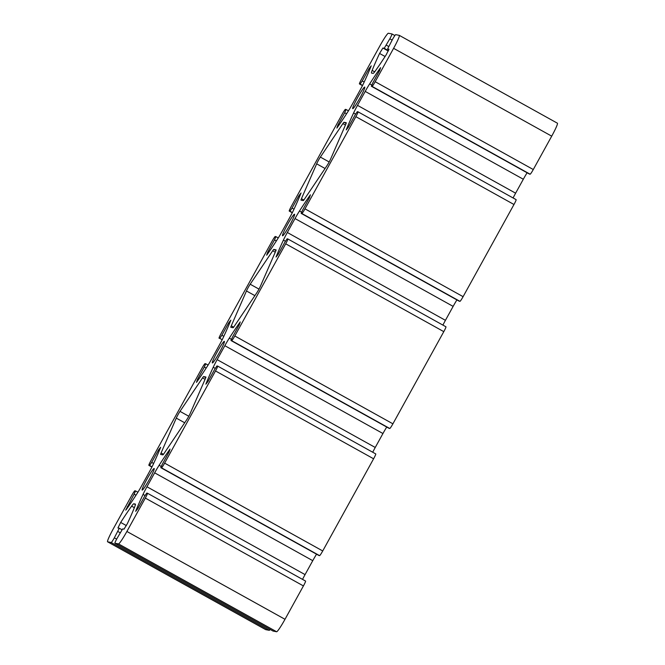 <?xml version="1.0" encoding="UTF-8"?>
<svg xmlns="http://www.w3.org/2000/svg" width="665" height="665" viewBox="0 0 665 665"><rect width="100%" height="100%" fill="white"/><g stroke="black" fill="none" stroke-linecap="round" stroke-linejoin="round"><path stroke-width="1" d="M142.202 490.105A12.352 1.122 -60.9 0 0 149.234 479.681A12.352 1.122 -60.9 0 0 154.164 468.501A12.352 1.122 -60.9 0 0 154.13 468.484A12.352 1.122 -60.9 0 0 147.098 478.908A12.352 1.122 -60.9 0 0 142.169 490.088A12.352 1.122 -60.9 0 0 142.202 490.105M212.384 362.957A12.352 1.122 -60.9 0 0 219.425 352.533A12.352 1.122 -60.9 0 0 224.354 341.361A12.352 1.122 -60.9 0 0 224.321 341.344A12.352 1.122 -60.9 0 0 217.289 351.768A12.352 1.122 -60.9 0 0 212.359 362.949A12.352 1.122 -60.9 0 0 212.384 362.957M282.575 235.817A12.352 1.122 -60.9 0 0 289.608 225.393A12.352 1.122 -60.9 0 0 294.537 214.213A12.352 1.122 -60.9 0 0 294.504 214.205A12.352 1.122 -60.9 0 0 287.471 224.629A12.352 1.122 -60.9 0 0 282.542 235.809A12.352 1.122 -60.9 0 0 282.575 235.817M352.758 108.678A12.352 1.122 -60.9 0 0 359.79 98.254A12.352 1.122 -60.9 0 0 364.719 87.073A12.352 1.122 -60.9 0 0 364.694 87.065A12.352 1.122 -60.9 0 0 357.662 97.489A12.352 1.122 -60.9 0 0 352.724 108.669A12.352 1.122 -60.9 0 0 352.758 108.678M125.718 510.138L134.122 494.17L135.552 490.928L134.862 490.795A5.445 0.49 -60.9 0 0 131.72 495.467L113.291 528.841A14.53 1.313 -60.9 0 0 107.597 541.8A14.53 1.313 -60.9 0 0 107.639 541.817L111.205 542.507A5.445 0.49 -60.9 0 0 114.347 537.835L119.284 528.234L117.929 527.977L120.673 522.432A90.806 8.229 119.1 0 1 131.628 506.14A14.53 1.313 119.1 0 1 133.823 503.787L135.319 504.07A14.53 1.313 119.1 0 1 135.352 504.087A14.53 1.313 119.1 0 1 134.737 506.738A90.806 8.229 119.1 0 1 127.331 523.712L124.006 529.149L122.668 528.891L117.065 538.359A5.445 0.49 -60.9 0 0 114.929 543.222A5.445 0.49 -60.9 0 0 114.945 543.23L118.511 543.912A14.53 1.313 -60.9 0 0 126.89 531.46L145.319 498.085A5.445 0.49 -60.9 0 0 147.455 493.231A5.445 0.49 -60.9 0 0 147.439 493.222L146.757 493.089L144.662 496.206L137.796 508.65L135.677 511.31A90.806 8.229 119.1 0 1 143.033 494.411A14.53 1.313 119.1 0 1 146.957 486.772L154.654 472.832A14.53 1.313 119.1 0 1 159.11 465.292A90.806 8.229 119.1 0 1 170.024 449.083L169.085 451.967L162.21 464.419L160.789 467.661L161.479 467.794A5.445 0.49 -60.9 0 0 164.621 463.123L215.502 370.945A5.445 0.49 -60.9 0 0 217.638 366.082A5.445 0.49 -60.9 0 0 217.621 366.082L216.948 365.95L214.853 369.067L207.979 381.51L205.859 384.171A90.806 8.229 119.1 0 1 213.224 367.271A14.53 1.313 119.1 0 1 217.139 359.632L224.837 345.692A14.53 1.313 119.1 0 1 229.292 338.153A90.806 8.229 119.1 0 1 240.215 321.943L239.267 324.828L232.401 337.28L230.971 340.522L231.661 340.655A5.445 0.49 -60.9 0 0 234.803 335.983L285.692 243.806A5.445 0.49 -60.9 0 0 287.829 238.943A5.445 0.49 -60.9 0 0 287.812 238.943L287.13 238.81L285.036 241.919L278.161 254.371L276.05 257.031A90.806 8.229 119.1 0 1 283.406 240.132A14.53 1.313 119.1 0 1 287.33 232.492L295.019 218.552A14.53 1.313 119.1 0 1 299.483 211.013A90.806 8.229 119.1 0 1 310.397 194.803L309.458 197.688L302.583 210.14L301.162 213.374L301.852 213.515A5.445 0.49 -60.9 0 0 304.994 208.843L355.875 116.666A5.445 0.49 -60.9 0 0 358.011 111.803A5.445 0.49 -60.9 0 0 357.994 111.795L357.313 111.67L355.218 114.779L348.352 127.231L346.232 129.891A90.806 8.229 119.1 0 1 353.589 112.992A14.53 1.313 119.1 0 1 357.512 105.353L365.21 91.404A14.53 1.313 119.1 0 1 369.665 83.873A90.806 8.229 119.1 0 1 380.588 67.664L379.64 70.548L372.766 82.992L371.344 86.234L372.034 86.367A5.445 0.49 -60.9 0 0 375.176 81.704L393.597 48.329A14.53 1.313 -60.9 0 0 399.299 35.361A14.53 1.313 -60.9 0 0 399.258 35.353L395.692 34.663A5.445 0.49 -60.9 0 0 392.55 39.326L387.612 48.927L388.967 49.193L386.224 54.738A90.806 8.229 119.1 0 1 375.268 71.022A14.53 1.313 119.1 0 1 373.073 73.383L371.577 73.092A14.53 1.313 119.1 0 1 371.544 73.084A14.53 1.313 119.1 0 1 372.151 70.424A90.806 8.229 119.1 0 1 379.565 53.449L382.89 48.021L384.22 48.279L389.823 38.803A5.445 0.49 -60.9 0 0 391.959 33.94A5.445 0.49 -60.9 0 0 391.951 33.94L388.377 33.25A14.53 1.313 -60.9 0 0 379.998 45.702L361.577 79.077A5.445 0.49 -60.9 0 0 359.441 83.94A5.445 0.49 -60.9 0 0 359.457 83.94L360.131 84.073L362.226 80.964L369.1 68.512L371.22 65.852A90.806 8.229 119.1 0 1 363.863 82.751A14.53 1.313 119.1 0 1 359.94 90.39L352.242 104.33A14.53 1.313 119.1 0 1 347.787 111.87A90.806 8.229 119.1 0 1 336.864 128.079L337.812 125.195L344.686 112.742L346.108 109.509L345.418 109.368A5.445 0.49 -60.9 0 0 342.276 114.039L291.395 206.217A5.445 0.49 -60.9 0 0 289.258 211.079A5.445 0.49 -60.9 0 0 289.267 211.088L289.948 211.212L292.043 208.103L298.918 195.651L301.037 192.991A90.806 8.229 119.1 0 1 293.672 209.891A14.53 1.313 119.1 0 1 289.757 217.53L282.06 231.478A14.53 1.313 119.1 0 1 277.596 239.009A90.806 8.229 119.1 0 1 266.682 255.219L267.629 252.334L274.495 239.89L275.917 236.649L275.235 236.516A5.445 0.49 -60.9 0 0 272.093 241.179L221.204 333.356A5.445 0.49 -60.9 0 0 219.068 338.219A5.445 0.49 -60.9 0 0 219.084 338.227L219.766 338.36L221.861 335.243L228.727 322.799L230.846 320.139A90.806 8.229 119.1 0 1 223.49 337.03A14.53 1.313 119.1 0 1 219.566 344.678L211.869 358.618A14.53 1.313 119.1 0 1 207.414 366.149A90.806 8.229 119.1 0 1 196.499 382.367L197.439 379.474L204.313 367.03L205.734 363.788L205.044 363.655A5.445 0.49 -60.9 0 0 201.902 368.327L151.022 460.504A5.445 0.49 -60.9 0 0 148.885 465.359A5.445 0.49 -60.9 0 0 148.894 465.367L149.575 465.5L151.67 462.383L158.544 449.939L160.664 447.279A90.806 8.229 119.1 0 1 153.299 464.178A14.53 1.313 119.1 0 1 149.384 471.818L141.687 485.758A14.53 1.313 119.1 0 1 137.231 493.297A90.806 8.229 119.1 0 1 126.308 509.506L125.718 510.138M316.656 163.823L301.445 198.702A5.445 0.49 -60.9 0 0 301.021 200.157L303.24 200.589A5.445 0.49 -60.9 0 0 304.371 199.267L326.889 165.801A5.445 0.49 -60.9 0 0 330.613 159.06L345.817 124.18A5.445 0.49 -60.9 0 0 346.249 122.726A5.445 0.49 -60.9 0 0 346.232 122.717L344.021 122.294A5.445 0.49 -60.9 0 0 342.891 123.615L320.372 157.081A5.445 0.49 -60.9 0 0 316.656 163.823L325.069 168.503M246.466 290.962L231.262 325.842A5.445 0.49 -60.9 0 0 230.838 327.305L233.058 327.729A5.445 0.49 -60.9 0 0 234.188 326.407L256.707 292.941A5.445 0.49 -60.9 0 0 260.431 286.199L275.634 251.328A5.445 0.49 -60.9 0 0 276.058 249.865L273.839 249.433A5.445 0.49 -60.9 0 0 272.708 250.763L250.19 284.221A5.445 0.49 -60.9 0 0 246.466 290.962L254.886 295.642M176.283 418.11L161.071 452.981A5.445 0.49 -60.9 0 0 160.647 454.444A5.445 0.49 -60.9 0 0 160.664 454.444L162.867 454.877A5.445 0.49 -60.9 0 0 164.006 453.547L186.516 420.081A5.445 0.49 -60.9 0 0 190.24 413.339L205.452 378.468A5.445 0.49 -60.9 0 0 205.876 377.005L203.648 376.573A5.445 0.49 -60.9 0 0 202.517 377.903L180.007 411.361A5.445 0.49 -60.9 0 0 176.283 418.11L184.704 422.782M529.44 174.064L530.138 174.205A5.445 0.49 -60.9 0 0 533.28 169.533L551.709 136.159A14.53 1.313 -60.9 0 0 557.403 123.2A14.53 1.313 -60.9 0 0 557.361 123.183M529.448 174.072L371.353 86.242L529.448 174.072M513.089 197.962A14.53 1.313 119.1 0 1 515.616 193.183L523.313 179.242A14.53 1.313 119.1 0 1 527.104 172.767M459.266 301.212L301.162 213.374L459.956 301.345A5.445 0.49 -60.9 0 0 463.098 296.673L513.979 204.496A5.445 0.49 -60.9 0 0 516.115 199.641A5.445 0.49 -60.9 0 0 516.106 199.633L358.019 111.811L516.115 199.641M442.907 325.102A14.53 1.313 119.1 0 1 445.434 320.322L453.131 306.382A14.53 1.313 119.1 0 1 456.913 299.907M389.091 428.36L230.979 340.522L389.765 428.484A5.445 0.49 -60.9 0 0 392.907 423.821L443.796 331.644A5.445 0.49 -60.9 0 0 445.932 326.781A5.445 0.49 -60.9 0 0 445.916 326.773L287.837 238.951L445.932 326.781M372.724 452.242A14.53 1.313 119.1 0 1 375.243 447.47L382.94 433.522A14.53 1.313 119.1 0 1 386.731 427.046M318.884 555.491L319.582 555.632A5.445 0.49 -60.9 0 0 322.725 550.961L373.605 458.784A5.445 0.49 -60.9 0 0 375.742 453.921A5.445 0.49 -60.9 0 0 375.733 453.912L217.654 366.099M318.892 555.491L160.797 467.661L318.892 555.491M302.533 579.381A14.53 1.313 119.1 0 1 305.06 574.61L312.758 560.67A14.53 1.313 119.1 0 1 316.548 554.186M114.929 543.222L273.041 631.06A5.445 0.49 -60.9 0 0 273.041 631.06A5.445 0.49 -60.9 0 0 273.049 631.06L276.623 631.75A14.53 1.313 -60.9 0 0 285.002 619.298L303.423 585.923A5.445 0.49 -60.9 0 0 305.559 581.06A5.445 0.49 -60.9 0 0 305.543 581.06L147.464 493.239L305.559 581.06M265.676 629.614A14.53 1.313 -60.9 0 0 265.701 629.639A14.53 1.313 -60.9 0 0 265.742 629.647L269.308 630.337A5.445 0.49 -60.9 0 0 270.14 629.447M127.256 506.622L128.046 507.054M197.439 379.474L198.228 379.915M267.629 252.334L268.419 252.775M337.812 125.195L338.601 125.635M135.56 490.936L137.896 492.233L135.552 490.928M134.122 494.17L135.993 495.209M107.639 541.817L265.742 629.647M111.205 542.507L269.308 630.337M114.347 537.835L116.658 539.115M117.855 531.476L120.157 532.756M119.284 528.243L121.953 529.722L119.284 528.234M120.673 522.432L126.367 525.599M131.628 506.14L134.372 507.669M133.823 503.787L135.411 504.669M114.945 543.23L273.049 631.06M118.511 543.912L276.623 631.75M126.89 531.46L285.002 619.298M145.319 498.085L303.423 585.923M143.033 494.411L145.045 495.533M146.957 486.772L305.06 574.61M154.654 472.832L312.758 560.67M159.11 465.292L161.179 466.448M161.479 467.794L319.582 555.632M164.621 463.123L322.725 550.961M215.502 370.945L373.605 458.784M213.224 367.271L215.227 368.385M217.139 359.632L375.243 447.47M224.837 345.692L382.94 433.522M229.292 338.153L231.362 339.308M231.661 340.655L389.765 428.484M234.803 335.983L392.907 423.821M285.692 243.806L443.796 331.644M283.406 240.132L285.418 241.245M287.33 232.492L445.434 320.322M295.019 218.552L453.131 306.382M299.483 211.013L301.553 212.16M301.852 213.515L459.956 301.345M304.994 208.843L463.098 296.673M355.875 116.666L513.979 204.496M353.589 112.992L355.6 114.106M357.512 105.353L515.616 193.183M365.21 91.404L523.313 179.242M369.665 83.873L371.735 85.02M372.034 86.367L530.138 174.205M375.176 81.704L533.28 169.533M393.597 48.329L551.709 136.159M387.62 48.927L388.9 49.642L387.612 48.927M372.151 70.424L374.678 71.828M379.565 53.449L385.077 56.508M382.89 48.021L388.302 51.022M384.22 48.279L388.476 50.64M386.315 45.162L388.626 46.45M389.823 38.803L392.134 40.083M391.976 33.957L394.86 35.553L391.959 33.94M359.457 83.94L362.467 85.619L359.441 83.94M360.131 84.073L362.566 85.419M362.226 80.964L364.187 82.044M369.1 68.512L369.948 68.985M344.686 112.742L346.548 113.782M346.116 109.509L348.452 110.814L346.108 109.509M289.267 211.088L292.284 212.758L289.258 211.079M289.948 211.212L292.376 212.567M292.043 208.103L293.997 209.192M298.918 195.651L299.765 196.125M274.495 239.89L276.366 240.929M275.925 236.657L278.269 237.954L275.917 236.649M219.766 338.36L222.193 339.707M221.861 335.243L223.814 336.332M228.727 322.799L229.575 323.265M204.313 367.03L206.183 368.069M208.087 365.093L205.734 363.788L208.079 365.093M148.894 465.367L151.911 467.038L148.885 465.359M149.575 465.5L152.002 466.847M151.67 462.383L153.632 463.472M158.544 449.939L159.392 450.413M320.372 157.081L329.167 161.969M301.445 198.702L303.83 200.024M344.021 122.294L346.116 123.457M342.891 123.615L345.451 125.037M250.19 284.221L258.984 289.109M231.262 325.842L233.648 327.163M273.839 249.433L275.933 250.597M272.708 250.763L275.26 252.176M180.007 411.361L188.794 416.248M161.071 452.981L163.457 454.311M203.648 376.573L205.743 377.737M202.517 377.903L205.078 379.324M107.597 541.8L265.701 629.639M217.638 366.082L375.742 453.921M399.299 35.361L557.403 123.2"/></g></svg>

